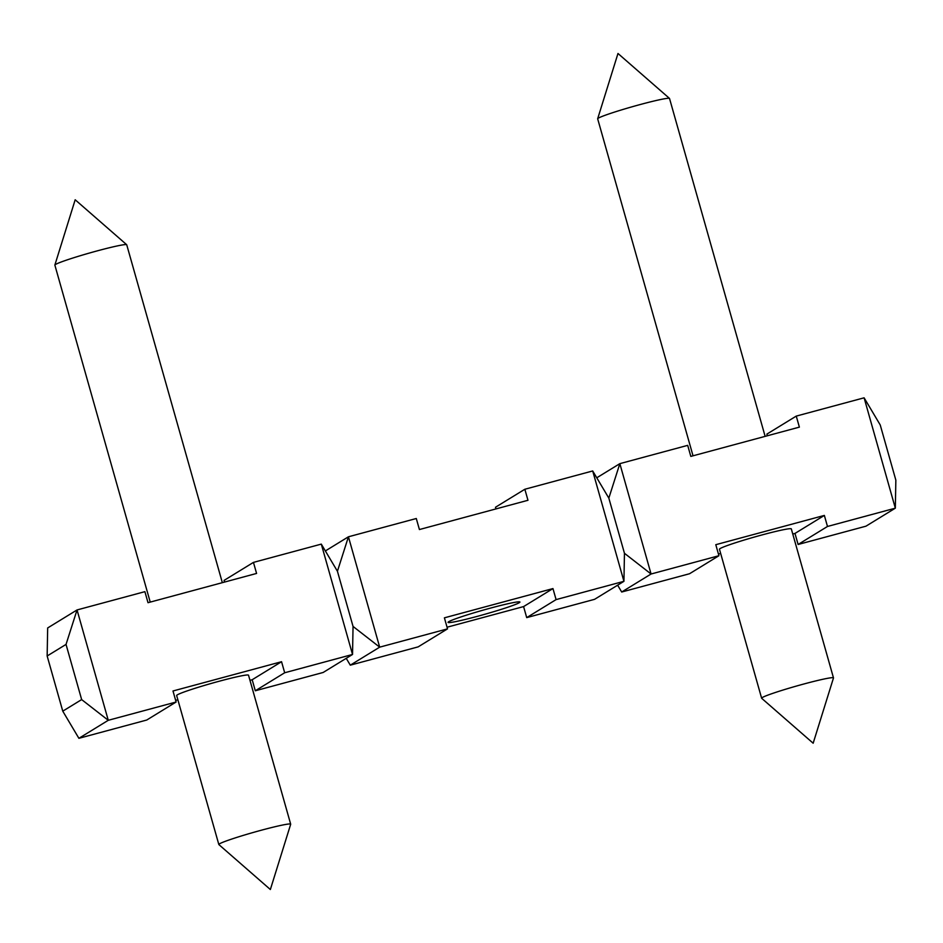 <?xml version="1.0" encoding="UTF-8"?>
<svg xmlns="http://www.w3.org/2000/svg" width="943" height="943" viewBox="0 0 943 943"><rect width="100%" height="100%" fill="white"/><g stroke="black" fill="none" stroke-linecap="round" stroke-linejoin="round"><path stroke-width="1.41" d="M477.17 616.392A37.343 2.216 -15.8 0 1 448.066 622.38A37.343 2.216 -15.8 0 1 490.808 608.023A37.343 2.216 -15.8 0 1 519.923 602.047A37.343 2.216 -15.8 0 1 477.17 616.392M526.713 617.618L556.087 599.607L623.936 581.324L592.699 470.958L608.836 498.116L624.455 553.293L623.936 581.324L594.561 599.335L526.713 617.618L523.589 606.585L552.963 588.573L444.401 617.83L447.524 628.863L379.675 647.157L353.047 626.435L352.529 654.466L321.304 544.111L337.429 571.258L348.439 536.791L379.675 647.157L350.301 665.169L346.234 658.332M523.589 606.585L447.053 627.213M224.552 582.067L224.08 580.405L253.455 562.393L321.304 544.111M249.978 680.327L252.182 679.738L255.305 690.771L323.154 672.477L352.529 654.466L284.68 672.76L281.556 661.715L172.993 690.983L176.117 702.016L146.743 720.028L78.894 738.31L62.768 711.163L47.15 655.986L47.669 627.955L77.043 609.944L108.268 720.299L81.652 699.588L66.034 644.411L77.043 609.944L144.892 591.662L148.016 602.695L256.579 573.438L253.455 562.393M693.022 455.799L597.673 118.83A37.343 2.216 -15.8 0 1 597.673 118.735A37.343 2.216 -15.8 0 1 621.036 110.048A37.343 2.216 -15.8 0 1 660.23 99.604A37.343 2.216 -15.8 0 1 669.483 98.414A37.343 2.216 -15.8 0 1 669.53 98.496L765.138 436.361M804.367 683.864A37.343 2.216 164.2 0 0 761.626 698.209A37.343 2.216 164.2 0 0 761.673 698.291L813.161 743.225L833.482 677.97A37.343 2.216 164.2 0 0 833.482 677.876A37.343 2.216 164.2 0 0 804.367 683.864M761.626 698.209L719.462 549.227A37.343 2.216 -15.8 0 1 762.215 534.881A37.343 2.216 -15.8 0 1 791.318 528.893L833.482 677.876M150.22 602.094L54.871 265.124A37.343 2.216 -15.8 0 1 54.871 265.03A37.343 2.216 -15.8 0 1 78.234 256.343A37.343 2.216 -15.8 0 1 117.427 245.899A37.343 2.216 -15.8 0 1 126.68 244.708A37.343 2.216 -15.8 0 1 126.727 244.791L222.336 582.656M261.565 830.158A37.343 2.216 164.2 0 0 218.823 844.504A37.343 2.216 164.2 0 0 218.87 844.586L270.358 889.52L290.68 824.265A37.343 2.216 164.2 0 0 290.68 824.17A37.343 2.216 164.2 0 0 261.565 830.158M218.823 844.504L176.659 695.521A37.343 2.216 -15.8 0 1 219.413 681.176A37.343 2.216 -15.8 0 1 248.516 675.188L290.68 824.17M792.78 534.033L794.984 533.432L798.108 544.476L865.957 526.182L895.331 508.171L864.106 397.816L880.232 424.963L895.85 480.14L895.331 508.171L827.482 526.465L824.359 515.42L715.796 544.689L718.92 555.722L651.071 574.004L624.455 553.293M608.836 498.116L619.846 463.65L651.071 574.004L621.696 592.015L617.63 585.179M720.664 553.47L718.448 554.06M718.92 555.722L689.545 573.733L621.696 592.015M767.343 435.772L766.883 434.11L796.257 416.099L864.106 397.816M596.766 477.795L619.846 463.65L687.695 445.355L690.818 456.4L799.381 427.132L796.257 416.099M794.984 533.432L824.359 515.42M798.108 544.476L827.482 526.465M337.429 571.258L353.047 626.435M447.524 628.863L418.15 646.874L350.301 665.169M495.947 508.914L495.476 507.263L524.85 489.252L592.699 470.958M325.37 550.948L348.439 536.791L416.287 518.509L419.411 529.542L527.974 500.285L524.85 489.252M556.087 599.607L552.963 588.573M177.862 699.765L175.657 700.354M176.117 702.016L108.268 720.299L78.894 738.31M252.182 679.738L281.556 661.715M255.305 690.771L284.68 672.76M47.15 655.986L66.034 644.411M62.768 711.163L81.652 699.588M669.483 98.414L617.983 53.48L597.673 118.735M126.68 244.708L75.181 199.775L54.871 265.03"/></g></svg>
